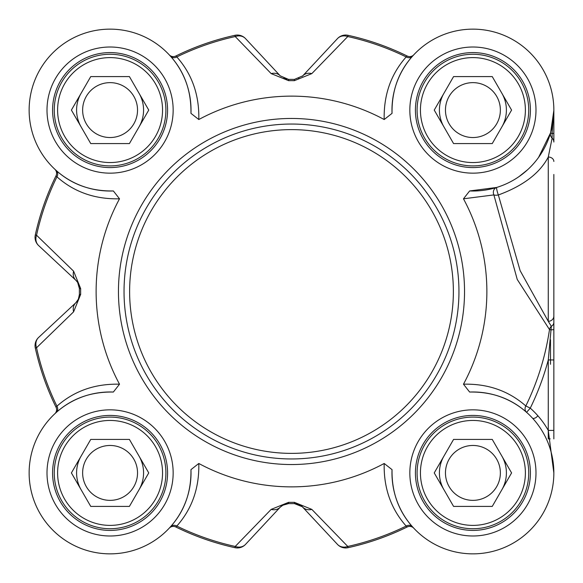 <?xml version="1.0" encoding="UTF-8"?>
<svg xmlns="http://www.w3.org/2000/svg" width="583" height="583" viewBox="0 0 583 583"><rect width="100%" height="100%" fill="white"/><g stroke="black" fill="none" stroke-linecap="round" stroke-linejoin="round"><path stroke-width="0.87" d="M129.411 439.422L148.752 472.915L129.411 506.408L90.744 506.408L71.403 472.915L90.744 439.422L129.411 439.422M82.633 472.915A27.445 27.445 0 0 0 123.8 496.687A27.445 27.445 0 0 0 123.8 449.143A27.445 27.445 0 0 0 82.633 472.915M143.571 472.915A33.493 33.493 0 0 0 139.082 456.168A33.493 33.493 0 0 1 139.082 489.662A33.493 33.493 0 0 0 143.571 472.915M81.073 489.662A33.493 33.493 0 0 1 81.073 456.168A33.493 33.493 0 0 0 81.073 489.662A33.493 33.493 0 0 1 77.728 481.587M54.255 472.915A55.822 55.822 0 0 0 110.078 528.737A55.822 55.822 0 0 0 165.9 472.915A55.822 55.822 0 0 0 110.078 417.093A55.822 55.822 0 0 0 54.255 472.915M162.548 472.915A52.47 52.47 0 0 1 83.843 518.36A52.47 52.47 0 0 1 83.843 427.477A52.47 52.47 0 0 1 162.548 472.915M492.249 439.422L511.582 472.915L492.249 506.408L453.574 506.408L434.24 472.915L453.574 439.422L492.249 439.422M445.463 472.915A27.445 27.445 0 0 0 486.637 496.687A27.445 27.445 0 0 0 486.637 449.143A27.445 27.445 0 0 0 445.463 472.915M506.401 472.915A33.493 33.493 0 0 0 501.912 456.168A33.493 33.493 0 0 1 501.912 489.662A33.493 33.493 0 0 0 506.401 472.915M443.903 456.168A33.493 33.493 0 0 0 443.903 489.662A33.493 33.493 0 0 1 443.903 456.168A33.493 33.493 0 0 0 440.559 464.25M417.093 472.915A55.822 55.822 0 0 0 472.908 528.737A55.822 55.822 0 0 0 528.73 472.915A55.822 55.822 0 0 0 472.908 417.093A55.822 55.822 0 0 0 417.093 472.915M525.385 472.915A52.47 52.47 0 0 1 446.673 518.36A52.47 52.47 0 0 1 446.673 427.477A52.47 52.47 0 0 1 525.385 472.915M492.249 76.592L511.582 110.085L492.249 143.578L453.574 143.578L434.24 110.085L453.574 76.592L492.249 76.592M445.463 110.085A27.445 27.445 0 0 0 486.637 133.857A27.445 27.445 0 0 0 486.637 86.313A27.445 27.445 0 0 0 445.463 110.085M506.401 110.085A33.493 33.493 0 0 0 501.912 93.338A33.493 33.493 0 0 1 501.912 126.832A33.493 33.493 0 0 0 506.401 110.085M443.903 126.832A33.493 33.493 0 0 1 443.903 93.338A33.493 33.493 0 0 0 443.903 126.832A33.493 33.493 0 0 1 440.559 118.75M417.093 110.085A55.822 55.822 0 0 0 472.908 165.907A55.822 55.822 0 0 0 528.73 110.085A55.822 55.822 0 0 0 472.908 54.263A55.822 55.822 0 0 0 417.093 110.085M525.385 110.085A52.47 52.47 0 0 1 446.673 155.523A52.47 52.47 0 0 1 446.673 64.64A52.47 52.47 0 0 1 525.385 110.085M129.411 76.592L148.752 110.085L129.411 143.578L90.744 143.578L71.403 110.085L90.744 76.592L129.411 76.592M82.633 110.085A27.445 27.445 0 0 0 123.8 133.857A27.445 27.445 0 0 0 123.8 86.313A27.445 27.445 0 0 0 82.633 110.085M143.571 110.085A33.493 33.493 0 0 0 139.082 93.338A33.493 33.493 0 0 1 139.082 126.832A33.493 33.493 0 0 0 143.571 110.085M81.073 93.338A33.493 33.493 0 0 0 81.073 126.832A33.493 33.493 0 0 1 81.073 93.338A33.493 33.493 0 0 0 77.728 101.413M54.255 110.085A55.822 55.822 0 0 0 110.078 165.907A55.822 55.822 0 0 0 165.9 110.085A55.822 55.822 0 0 0 110.078 54.263A55.822 55.822 0 0 0 54.255 110.085M162.548 110.085A52.47 52.47 0 0 1 83.843 155.523A52.47 52.47 0 0 1 83.843 64.64A52.47 52.47 0 0 1 162.548 110.085M198.796 463.478L190.954 469.636C191.333 492.045 184.512 511.094 170.484 526.792A5.582 4.904 -138.3 0 1 176.824 526.063C192.047 508.857 199.371 488 198.796 463.478A195.371 195.371 0 0 0 384.19 463.478C383.614 488 390.938 508.864 406.169 526.063L407.211 526.959A5.582 5.582 0 0 1 413.719 528.125A5.582 5.582 0 0 0 407.211 526.959A262.357 262.357 0 0 1 348.044 547.692L347.774 546.453A11.164 9.547 137 0 1 337.477 544.398A11.164 11.164 77.6 0 0 348.044 547.692M548.268 157.031L548.268 321.299L551.329 326.305A5.582 4.904 -65.2 0 0 549.492 329.57A260.79 260.79 0 0 1 525.822 405.965A5.582 4.912 -48.5 0 0 526.566 412.319L530.268 408.136L525.822 405.965C508.609 390.858 487.825 383.599 463.478 384.197L469.628 392.046A80.942 80.942 0 0 1 553.843 471.822A80.942 80.942 0 0 1 471.815 553.85A80.942 80.942 0 0 1 392.038 469.636L384.19 463.478M463.478 384.197A195.371 195.371 0 0 0 463.478 198.803L493.874 194.911L517.238 279.439L549.492 329.57L551.329 329.847A5.582 0.539 0 0 0 553.85 329.395L553.85 174.47M392.038 113.364C391.652 90.955 398.473 71.906 412.502 56.208A5.582 4.904 41.7 0 1 406.169 56.937C390.945 74.143 383.621 95 384.19 119.522L392.038 113.364A80.942 80.942 0 0 1 471.815 29.15A80.942 80.942 0 0 1 553.843 111.178A80.942 80.942 0 0 1 469.628 190.954L463.478 198.803M384.19 119.522A195.371 195.371 0 0 0 198.796 119.522C199.371 95 192.047 74.143 176.824 56.937L175.774 56.041A5.582 5.582 0 0 1 169.267 54.875L169.238 54.846A5.582 5.582 0 0 0 169.267 54.875M113.357 190.954C90.948 191.341 71.898 184.519 56.201 170.491A5.582 4.904 -48.3 0 1 56.937 176.831C74.136 192.047 94.993 199.379 119.515 198.803L113.357 190.954A80.942 80.942 0 0 1 29.143 111.178A80.942 80.942 0 0 1 111.171 29.15A80.942 80.942 0 0 1 190.954 113.364L198.796 119.522M119.515 198.803A195.371 195.371 0 0 0 119.515 384.197C94.993 383.621 74.136 390.945 56.937 406.169L56.034 407.218A5.582 5.582 0 0 1 54.875 413.726L54.838 413.755A5.582 5.582 0 0 0 54.875 413.726A5.582 5.582 0 0 0 56.034 407.218A262.357 262.357 0 0 1 35.308 348.051L36.54 347.781A11.164 9.547 -133 0 1 38.595 337.477A11.164 11.164 167.6 0 0 35.308 348.051M190.954 469.636A80.942 80.942 0 0 1 111.171 553.85A80.942 80.942 0 0 1 29.143 471.822A80.942 80.942 0 0 1 113.357 392.046L119.515 384.197M167.576 110.085A57.498 57.498 0 0 1 110.078 167.576A57.498 57.498 0 0 1 52.579 110.085A57.498 57.498 0 0 1 110.078 52.587A57.498 57.498 0 0 1 167.576 110.085M530.406 110.085A57.498 57.498 0 0 1 472.908 167.576A57.498 57.498 0 0 1 415.417 110.085A57.498 57.498 0 0 1 472.908 52.587A57.498 57.498 0 0 1 530.406 110.085A57.498 57.498 0 0 1 472.908 167.576A57.498 57.498 0 0 1 415.417 110.085M530.406 472.915A57.498 57.498 0 0 1 472.908 530.413A57.498 57.498 0 0 1 415.417 472.915A57.498 57.498 0 0 1 472.908 415.424A57.498 57.498 0 0 1 530.406 472.915A57.498 57.498 0 0 1 472.908 530.413A57.498 57.498 0 0 1 415.417 472.915M167.576 472.915A57.498 57.498 0 0 1 110.078 530.413A57.498 57.498 0 0 1 52.579 472.915A57.498 57.498 0 0 1 110.078 415.424A57.498 57.498 0 0 1 167.576 472.915A57.498 57.498 0 0 1 110.078 530.413A57.498 57.498 0 0 1 52.579 472.915M553.85 110.085L553.85 132.982L553.85 110.085L552.123 133.624A5.582 0.889 0 0 0 553.85 132.982L553.85 142.026A5.582 5.364 0 0 0 552.123 138.149L548.268 157.024A5.582 4.431 0 0 1 553.85 161.455M550.177 438.868L548.268 438.868L548.268 430.407L553.85 430.407L553.85 329.395M553.85 110.413L550.622 132.713A5.582 0.641 16.2 0 0 552.123 133.624L552.123 138.149A5.582 5.436 -163.8 0 1 550.622 132.713L538.568 157.417M548.29 157.024C539.771 173.246 523.119 185.897 498.341 194.977A5.582 0.7 72.9 0 1 496.701 187.449A5.582 4.941 72.9 0 0 493.874 194.911A5.582 2.15 -12.9 0 0 498.341 194.977L520.131 270.643L548.253 321.299A5.582 5.232 0 0 0 553.85 316.066L553.85 364.28M553.85 359.944L548.268 359.944L548.268 430.407A86.524 86.524 0 0 0 530.268 408.136A265.739 265.739 0 0 0 548.268 359.944L551.329 326.305A5.582 4.773 -0 0 0 553.85 322.312M553.85 438.868L553.85 430.407M548.268 430.407L553.85 472.915M527.557 169.791L519.023 176.605M54.875 413.726L54.868 413.726A5.582 5.582 0 0 1 54.838 413.755A5.582 5.582 0 0 0 54.882 413.711L56.201 412.509A5.582 4.904 48.3 0 0 56.937 406.169A261.089 261.089 0 0 1 36.54 347.781L73.604 311.825A11.164 9.321 -133 0 1 75.848 302.737L38.595 337.477L75.848 302.737A11.164 11.164 0 0 0 77.728 300.449M56.201 412.509C71.898 398.473 90.948 391.652 113.357 392.046M170.484 526.792L169.238 528.154A5.582 5.582 0 0 1 175.774 526.959L176.824 526.063A261.089 261.089 0 0 0 235.219 546.453L234.942 547.692A11.164 11.164 -137 0 0 245.516 544.398A11.164 9.547 -137 0 1 235.219 546.453L271.168 509.389A11.164 9.321 -137 0 0 280.255 507.144L282.405 505.344L288.57 503.595A212.117 212.117 0 0 0 294.415 503.595L298.445 504.295L301.95 506.379L337.477 544.398M56.201 170.491L54.838 169.245A5.582 5.582 0 0 1 54.875 169.274A5.582 5.582 0 0 1 56.034 175.782L56.937 176.831A261.089 261.089 0 0 0 36.54 235.219L35.308 234.949A11.164 11.164 -47 0 0 38.595 245.523A11.164 9.547 -47 0 1 36.54 235.219L73.604 271.175A11.164 9.321 -47 0 0 75.848 280.263L77.648 282.412L79.397 288.578A212.117 212.117 0 0 0 79.397 294.422L78.45 299.072L75.848 302.737M169.238 54.846A5.582 5.582 0 0 0 169.281 54.889L170.484 56.208A5.582 4.904 138.3 0 0 176.824 56.937A261.089 261.089 0 0 1 235.219 36.547A11.164 9.547 -43 0 1 245.516 38.602A11.164 11.164 -102.4 0 0 234.942 35.308A262.357 262.357 0 0 0 175.774 56.041M170.484 56.208C184.512 71.906 191.333 90.955 190.954 113.364M412.502 56.208L413.755 54.846A5.582 5.582 0 0 1 413.719 54.875A5.582 5.582 0 0 1 407.211 56.041L406.169 56.937A261.089 261.089 0 0 0 347.774 36.547L348.044 35.308A11.164 11.164 43 0 0 337.477 38.602A11.164 9.547 43 0 1 347.774 36.547L311.818 73.611A11.164 9.321 43 0 0 302.737 75.856L294.415 79.405A212.117 212.117 0 0 0 288.57 79.405L280.255 75.856L245.516 38.602L280.255 75.856A11.164 9.321 -43 0 0 271.168 73.611L288.592 80.665A210.849 210.849 0 0 1 294.4 80.665L311.818 73.611M496.701 187.449L469.628 190.954M469.628 392.046C491.892 391.63 510.868 398.386 526.566 412.319M413.755 528.154A5.582 5.582 0 0 0 413.719 528.125L413.755 528.154A5.582 5.582 0 0 0 413.711 528.111A5.582 5.582 0 0 1 413.755 528.154L412.502 526.792A5.582 4.904 -41.7 0 0 406.169 526.063A261.089 261.089 0 0 1 347.774 546.453L311.818 509.389A11.164 9.321 137 0 1 302.737 507.144A11.164 11.164 0 0 0 300.442 505.264M412.502 526.792C398.466 511.102 391.645 492.045 392.038 469.636M337.477 38.602L302.737 75.856A11.164 11.164 0 0 1 302.344 76.249M407.211 56.041A262.357 262.357 0 0 0 348.044 35.308A262.357 262.357 0 0 1 407.211 56.041M245.516 38.602A11.164 11.164 0 0 0 234.942 35.308L235.219 36.547L271.168 73.611M73.604 311.825L80.665 294.4A210.849 210.849 0 0 1 80.665 288.6L73.604 271.175M38.595 245.523L75.848 280.263A11.164 11.164 0 0 1 78.086 283.17M56.034 175.782A262.357 262.357 0 0 0 35.308 234.949M311.818 509.389L294.4 502.335A210.849 210.849 0 0 1 288.592 502.335L271.168 509.389M245.516 544.398L280.255 507.144L283.6 504.696M175.774 526.959A262.357 262.357 0 0 0 234.942 547.692M550.498 364.28L550.498 339.78M124.033 291.5A167.459 167.459 0 0 0 291.493 458.959A167.459 167.459 0 0 0 458.952 291.5A167.459 167.459 0 0 0 291.493 124.041A167.459 167.459 0 0 0 124.033 291.5A167.459 167.459 0 0 0 291.493 458.959A167.459 167.459 0 0 0 458.952 291.5A167.459 167.459 0 0 0 291.493 124.041A167.459 167.459 0 0 0 124.033 291.5M78.304 299.385L79.397 294.823M288.592 502.335L288.57 503.595L286.902 503.705M302.344 506.751L294.415 503.595L294.4 502.335M553.85 308.545L553.85 290.196M298.518 78.676L299.145 78.421M283.608 78.311L286.902 79.295L283.6 78.304M80.665 288.6L79.397 288.578L79.397 288.162M78.297 283.6L77.728 282.551M532.877 418.558L533.904 418.375A5.582 5.582 0 0 0 537.774 415.657M464.534 291.5A173.042 173.042 0 0 0 291.493 118.458A173.042 173.042 0 0 0 118.451 291.5A173.042 173.042 0 0 0 291.493 464.542A173.042 173.042 0 0 0 464.534 291.5M173.158 110.085A63.081 63.081 0 0 0 78.537 55.458A63.081 63.081 0 0 0 78.537 164.712A63.081 63.081 0 0 0 173.158 110.085M535.988 472.915A63.081 63.081 0 0 0 441.375 418.288A63.081 63.081 0 0 0 441.375 527.542A63.081 63.081 0 0 0 535.988 472.915M173.158 472.915A63.081 63.081 0 0 0 78.537 418.288A63.081 63.081 0 0 0 78.537 527.542A63.081 63.081 0 0 0 173.158 472.915M535.988 110.085A63.081 63.081 0 0 0 441.375 55.458A63.081 63.081 0 0 0 441.375 164.712A63.081 63.081 0 0 0 535.988 110.085M288.57 79.405L288.592 80.665M294.4 80.665L294.415 79.405M79.397 294.422L80.665 294.4M129.615 291.5A161.877 161.877 0 0 1 291.493 129.623A161.877 161.877 0 0 1 453.37 291.5A161.877 161.877 0 0 1 291.493 453.377A161.877 161.877 0 0 1 129.615 291.5M553.85 472.157L553.85 472.704M77.648 282.412L79.397 288.272M78.413 299.145L77.422 300.915M299.145 504.579L300.908 505.57M282.405 505.344L288.272 503.595M77.422 282.085L78.413 283.855M79.39 294.874L78.297 299.4"/></g></svg>
